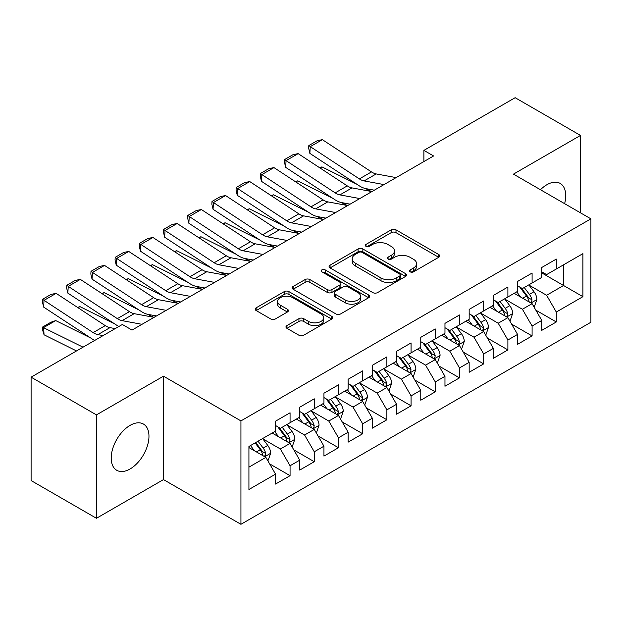 <?xml version="1.0" encoding="UTF-8"?>
<svg xmlns="http://www.w3.org/2000/svg" width="622" height="622" viewBox="0 0 622 622"><rect width="100%" height="100%" fill="white"/><g stroke="black" fill="none" stroke-linecap="round" stroke-linejoin="round"><path stroke-width="0.93" d="M410.178 271.845A2.348 1.361 0 0 0 413.506 271.845L438.743 257.275A3.359 1.936 0 0 0 439.731 255.899A3.359 1.936 0 0 0 438.743 254.53L395.981 229.845A3.359 1.936 0 0 0 391.23 229.845L365.993 244.415A2.348 1.361 0 0 0 365.301 245.371A2.348 1.361 0 0 0 365.993 246.335A2.348 1.361 0 0 0 369.312 246.335L372.586 244.446A10.753 6.204 0 0 1 387.786 244.446L391.347 246.506A10.753 6.204 0 0 1 394.496 250.891A10.753 6.204 0 0 1 391.347 255.284L388.081 257.166A2.348 1.361 0 0 0 387.397 258.13A2.348 1.361 0 0 0 388.081 259.086A2.348 1.361 0 0 0 391.409 259.086L394.675 257.205A10.753 6.204 0 0 1 409.882 257.205L413.443 259.265A10.753 6.204 0 0 1 416.592 263.65A10.753 6.204 0 0 1 413.443 268.043L410.178 269.925A2.348 1.361 0 0 0 409.486 270.889A2.348 1.361 0 0 0 410.178 271.845L410.178 269.925M130.091 468.965A26.699 15.41 120 0 0 147.531 445.438A26.699 15.41 120 0 0 143.433 424.048A26.699 15.41 120 0 0 130.091 425.37A26.699 15.41 120 0 0 112.644 448.897A26.699 15.41 120 0 0 116.742 470.286A26.699 15.41 120 0 0 130.091 468.965M564.613 203.674A26.699 15.41 120 0 0 560.197 183.428A26.699 15.41 120 0 0 546.855 184.75A26.699 15.41 120 0 0 540.464 189.726M286.944 325.578A3.359 1.936 0 0 0 285.957 326.947A3.359 1.936 0 0 0 286.944 328.323L298.941 335.242A3.359 1.936 0 0 0 303.692 335.242L331.72 319.063A3.359 1.936 0 0 0 332.708 317.687A3.359 1.936 0 0 0 331.72 316.318L288.958 291.632A3.359 1.936 0 0 0 284.207 291.632L256.178 307.812A3.359 1.936 0 0 0 255.191 309.188A3.359 1.936 0 0 0 256.178 310.557L270.671 318.923A3.359 1.936 0 0 0 275.422 318.923L287.418 311.995A3.359 1.936 0 0 0 288.398 310.627A3.359 1.936 0 0 0 287.418 309.251L280.227 305.107A8.988 5.186 0 0 1 277.599 301.437A8.988 5.186 0 0 1 283.142 296.64A8.988 5.186 0 0 1 292.939 297.767L321.092 314.017A8.988 5.186 0 0 1 323.72 317.687A8.988 5.186 0 0 1 318.176 322.484A8.988 5.186 0 0 1 308.38 321.356L303.692 318.651A3.359 1.936 0 0 0 298.941 318.651L286.944 325.578L286.944 328.323M96.449 414.89L96.449 518.289L163.485 479.585L163.485 376.186L96.449 414.89L31.1 377.165L122.34 324.482L132.027 330.072L433.588 155.966L423.901 150.376L423.901 161.557M163.485 376.186L240.932 420.9L590.9 218.843L590.9 322.25L240.932 524.299L240.932 420.9M580.489 212.841L580.489 135.425L513.453 174.137L590.9 218.843M580.489 135.425L515.148 97.701L423.901 150.376M372.819 292.589A3.359 1.936 0 0 0 377.57 292.589L405.606 276.409A3.359 1.936 0 0 0 406.586 275.033A3.359 1.936 0 0 0 405.606 273.664L362.844 248.971A3.359 1.936 0 0 0 358.093 248.971L330.057 265.159A3.359 1.936 0 0 0 329.077 266.527A3.359 1.936 0 0 0 330.057 267.903L372.819 292.589M322.802 272.35A2.348 1.361 0 0 1 325.189 272.685L325.189 269.894L368.659 294.991A3.359 1.936 0 0 1 369.647 296.36A3.359 1.936 0 0 1 368.659 297.736L340.631 313.916A3.359 1.936 0 0 1 335.88 313.916L293.118 289.23L293.118 286.485A3.359 1.936 0 0 0 292.13 287.862A3.359 1.936 0 0 0 293.118 289.23M293.118 286.485L305.114 279.558A3.359 1.936 0 0 1 309.865 279.558L327.211 289.572A3.359 1.936 0 0 0 331.961 289.572L339.915 284.977A3.359 1.936 0 0 0 340.903 283.609A3.359 1.936 0 0 0 339.915 282.233L321.862 271.814A2.348 1.361 0 0 1 321.177 270.85A2.348 1.361 0 0 1 322.624 269.598A2.348 1.361 0 0 1 325.189 269.894M541.77 272.926L563.548 285.498L563.548 264.817L582.915 253.644L556.293 269.007L556.293 259.086L541.77 267.476L541.77 277.396L532.09 282.987L532.09 273.066L517.566 281.447L517.566 291.368L507.886 296.958L507.886 287.037L493.363 295.419L493.363 305.34L483.683 310.93L483.683 301.009L469.159 309.391L469.159 319.311L459.479 324.902L459.479 314.981L444.963 323.362L444.963 333.283L435.276 338.873L435.276 328.952L420.76 337.342L420.76 347.263L411.08 352.853L411.08 342.932L396.556 351.313L396.556 361.234L386.876 366.825L386.876 356.904L372.353 365.285L372.353 375.206L362.673 380.796L362.673 370.875L348.149 379.257L348.149 389.178L338.469 394.768L338.469 384.847L323.945 393.228L323.945 403.149L314.265 408.74L314.265 398.819L299.75 407.208L299.75 417.129L290.062 422.711L290.062 412.79L275.546 421.18L275.546 431.1L248.924 446.472L248.924 489.506L275.546 474.135L265.866 457.372L248.924 447.583M582.915 253.644L582.915 296.678L556.293 312.05L546.614 295.279L529.065 285.148M535.837 310.16L556.293 321.971L556.293 312.05M556.293 321.971L541.77 330.352L541.77 320.431L532.09 326.021L522.41 309.251L504.862 299.12M511.634 324.132L532.09 335.942L532.09 326.021M532.09 335.942L517.566 344.324L517.566 334.403L507.886 339.993L498.206 323.23L480.658 313.099M487.438 338.111L507.886 349.914L507.886 339.993M507.886 349.914L493.363 358.303L493.363 348.382L483.683 353.965L474.003 337.202L456.455 327.071M463.234 352.083L483.683 363.886L483.683 353.965M483.683 363.886L469.159 372.275L469.159 362.354L459.479 367.944L449.799 351.173L432.251 341.043M439.031 366.055L459.479 377.865L459.479 367.944M459.479 377.865L444.963 386.246L444.963 376.326L435.276 381.916L425.596 365.145L408.048 355.014M414.827 380.026L435.276 391.837L435.276 381.916M435.276 391.837L420.76 400.218L420.76 390.297L411.08 395.887L401.392 379.117L383.852 368.986M390.624 393.998L411.08 405.808L411.08 395.887M411.08 405.808L396.556 414.19L396.556 404.269L386.876 409.859L377.196 393.088L359.648 382.958M366.42 407.978L386.876 419.78L386.876 409.859M386.876 419.78L372.353 428.161L372.353 418.241L362.673 423.831L352.993 407.068L335.445 396.937M342.224 421.949L362.673 433.752L362.673 423.831M362.673 433.752L348.149 442.141L348.149 432.22L338.469 437.802L328.789 421.04L311.241 410.909M318.021 435.921L338.469 447.723L338.469 437.802M338.469 447.723L323.945 456.113L323.945 446.192L314.265 451.782L304.586 435.011L287.037 424.88M293.817 449.893L314.265 461.703L314.265 451.782M314.265 461.703L299.75 470.084L299.75 460.163L290.062 465.754L280.382 448.983L262.834 438.852M269.614 463.864L290.062 475.674L290.062 465.754M290.062 475.674L275.546 484.056L275.546 474.135M275.546 425.51L280.382 428.301L290.062 422.711M248.924 467.153L265.866 457.372M299.75 411.539L304.586 414.33L314.265 408.74M280.382 448.983L290.062 443.393L272.156 433.052M299.75 460.163L290.062 443.393M323.945 397.567L328.789 400.358L338.469 394.768M304.586 435.011L314.265 429.421L296.36 419.08M323.945 446.192L314.265 429.421M348.149 383.587L352.993 386.386L362.673 380.796M328.789 421.04L338.469 415.449L320.563 405.109M348.149 432.22L338.469 415.449M372.353 369.616L377.196 372.415L386.876 366.825M352.993 407.068L362.673 401.478L344.759 391.137M372.353 418.241L362.673 401.478M396.556 355.644L401.392 358.435L411.08 352.853M377.196 393.088L386.876 387.506L368.963 377.165M396.556 404.269L386.876 387.506M420.76 341.672L425.596 344.464L435.276 338.873M401.392 379.117L411.08 373.527L393.166 363.186M420.76 390.297L411.08 373.527M444.963 327.701L449.799 330.492L459.479 324.902M425.596 365.145L435.276 359.555L417.37 349.214M444.963 376.326L435.276 359.555M469.159 313.721L474.003 316.52L483.683 310.93M449.799 351.173L459.479 345.583L441.573 335.242M469.159 362.354L459.479 345.583M493.363 299.75L498.206 302.549L507.886 296.958M474.003 337.202L483.683 331.612L465.777 321.271M493.363 348.382L483.683 331.612M517.566 285.778L522.41 288.577L532.09 282.987M498.206 323.23L507.886 317.64L489.973 307.299M517.566 334.403L507.886 317.64M541.77 271.806L546.614 274.597L556.293 269.007M522.41 309.251L532.09 303.66L514.176 293.327M541.77 320.431L532.09 303.66M31.1 377.165L31.1 480.565L96.449 518.289M163.485 479.585L240.932 524.299M546.614 295.279L563.548 285.498L582.915 296.678M411.119 272.179L413.443 270.834A10.753 6.204 0 0 0 416.592 266.441L416.592 263.65M394.496 250.891L394.496 253.69A10.753 6.204 0 0 1 391.347 258.076L389.022 259.421M438.697 257.298L395.981 232.636A3.359 1.936 0 0 0 391.23 232.636L366.933 246.67M405.56 276.432L362.844 251.77A3.359 1.936 0 0 0 358.093 251.77L330.103 267.927M399.666 275.997A2.348 1.361 0 0 0 400.35 275.033A2.348 1.361 0 0 0 399.666 274.077L362.128 252.4A2.348 1.361 0 0 0 358.801 252.4L355.356 254.39A10.753 6.204 0 0 0 352.207 258.783A10.753 6.204 0 0 0 355.356 263.168L381.014 277.98A10.753 6.204 0 0 0 396.222 277.98L399.666 275.997L399.666 278.788A2.348 1.361 0 0 0 400.35 277.832L400.35 275.033M352.207 258.783L352.207 261.574A10.753 6.204 0 0 0 355.356 265.967L355.356 263.168M399.666 278.788L396.222 280.779A10.753 6.204 0 0 1 381.014 280.779L355.356 265.967M293.164 289.253L305.114 282.357L305.114 279.558M340.903 283.609L340.903 286.4A3.359 1.936 0 0 1 339.915 287.776L331.961 292.371A3.359 1.936 0 0 1 327.211 292.371L309.865 282.357A3.359 1.936 0 0 0 305.114 282.357M325.189 272.685L368.621 297.759M345.202 299.959A8.988 5.186 0 0 0 354.999 301.087A8.988 5.186 0 0 0 360.542 296.29A8.988 5.186 0 0 0 357.914 292.628L347.993 286.897A3.359 1.936 0 0 0 343.243 286.897L335.281 291.493A3.359 1.936 0 0 0 334.302 292.861A3.359 1.936 0 0 0 335.281 294.237L345.202 299.959L345.202 302.758A8.988 5.186 0 0 0 354.999 303.878A8.988 5.186 0 0 0 360.542 299.089L360.542 296.29M334.302 292.861L334.302 295.66A3.359 1.936 0 0 0 335.281 297.028L335.281 294.237M345.202 302.758L335.281 297.028M323.72 317.687L323.72 320.486A8.988 5.186 0 0 1 318.176 325.275A8.988 5.186 0 0 1 308.38 324.155L303.692 321.442A3.359 1.936 0 0 0 298.941 321.442L286.983 328.346M277.599 301.437L277.599 304.228A8.988 5.186 0 0 0 280.227 307.898L280.227 305.107M287.372 312.026L280.227 307.898M331.674 319.086L288.958 294.424A3.359 1.936 0 0 0 284.207 294.424L256.225 310.58M533.878 306.763L534.461 306.428L536.879 299.446A9.073 5.24 -120 0 0 533.987 291.718L528.84 284.86M319.576 167.691L321.955 166.883L356.857 184.252M365.472 188.544L371.054 191.319A25.673 14.819 60 0 1 371.357 191.475M520.653 297.059L516.742 291.842M514.915 293.747L514.472 293.156M530.379 302.681L531.787 301.413L531.981 299.827A9.073 5.24 -120 0 0 529.384 294.377L524.245 287.512M521.314 287.939L527.658 296.414A4.618 2.667 60 0 1 528.498 297.821L531.981 299.827M519.712 287.022L526.484 296.049A9.073 5.24 60 0 1 529.081 301.507L529.26 302.035M321.955 166.883L320.035 167.994M384.007 184.586L364.103 180.924A17.113 9.882 60 0 1 359.368 178.903L310.269 146.644L309.857 153.377L358.956 185.628A25.673 14.819 -120 0 0 366.055 188.66L374.32 190.184M396.113 177.604L376.201 173.935A17.113 9.882 60 0 1 371.474 171.913L322.375 139.662L310.269 146.644L308.823 145.556L317.29 140.665L322.375 139.662M309.857 153.377L308.66 148.246L308.823 145.556M509.675 320.742L510.258 320.408L512.676 313.418A9.073 5.24 -120 0 0 509.783 305.69L504.644 298.832M295.372 181.671L297.751 180.854L332.653 198.224M341.268 202.515L346.851 205.291A25.673 14.819 60 0 1 347.154 205.447M496.449 311.031L492.538 305.814M490.711 307.719L490.268 307.128M506.176 316.652L507.583 315.385L507.777 313.807A9.073 5.24 -120 0 0 505.181 308.349L500.041 301.483M497.11 301.911L503.455 310.386A4.618 2.667 60 0 1 504.294 311.793L507.777 313.807M495.516 300.994L502.281 310.028A9.073 5.24 60 0 1 504.877 315.478L505.056 316.007M297.751 180.854L295.831 181.966M485.471 334.714L486.054 334.379L488.472 327.39A9.073 5.24 -120 0 0 485.58 319.669L480.441 312.804M271.169 195.642L273.548 194.826L308.45 212.195M317.072 216.487L322.655 219.263A25.673 14.819 60 0 1 322.958 219.418M472.246 325.011L468.335 319.794M466.508 321.698L466.065 321.1M481.972 330.624L483.38 329.357L483.582 327.778A9.073 5.24 -120 0 0 480.985 322.32L475.838 315.455M472.907 315.883L479.259 324.365A4.618 2.667 60 0 1 480.098 325.765L483.582 327.778M471.313 314.965L478.077 324A9.073 5.24 60 0 1 480.674 329.45L480.86 329.979M273.548 194.826L271.627 195.938M359.811 198.566L339.9 194.896A17.113 9.882 60 0 1 335.172 192.874L286.066 160.616L285.653 167.349L334.753 199.608A25.673 14.819 -120 0 0 341.851 202.632L350.116 204.156M371.909 191.576L352.005 187.906A17.113 9.882 60 0 1 347.27 185.885L298.171 153.634L286.066 160.616L284.619 159.527L293.094 154.637L298.171 153.634M285.653 167.349L284.456 162.218L284.619 159.527M335.608 212.537L315.696 208.868A17.113 9.882 60 0 1 310.969 206.846L261.87 174.588L261.45 181.321L310.549 213.579A25.673 14.819 -120 0 0 317.648 216.604L325.912 218.128M347.706 205.548L327.802 201.878A17.113 9.882 60 0 1 323.067 199.864L273.968 167.606L261.87 174.588L260.416 173.499L268.891 168.609L273.968 167.606M261.45 181.321L260.253 176.189L260.416 173.499M461.275 348.685L461.851 348.351L464.269 341.361A9.073 5.24 -120 0 0 461.376 333.641L456.237 326.775M246.965 209.614L249.352 208.798L284.246 226.167M292.869 230.459L298.451 233.242A25.673 14.819 60 0 1 298.754 233.39M448.042 338.982L444.139 333.765M442.304 335.67L441.861 335.071M457.769 344.596L459.176 343.336L459.378 341.75A9.073 5.24 -120 0 0 456.781 336.292L451.634 329.435M448.703 329.862L455.055 338.337A4.618 2.667 60 0 1 455.895 339.736L459.378 341.75M447.109 328.937L453.873 337.971A9.073 5.24 60 0 1 456.47 343.43L456.657 343.95M249.352 208.798L247.424 209.909M437.072 362.657L437.647 362.323L440.073 355.333A9.073 5.24 -120 0 0 437.173 347.612L432.033 340.747M222.769 223.586L225.148 222.777L260.043 240.146M268.665 244.43L274.248 247.214A25.673 14.819 60 0 1 274.551 247.369M423.839 352.954L419.936 347.737M418.108 349.642L417.657 349.051M433.573 358.567L434.972 357.308L435.175 355.722A9.073 5.24 -120 0 0 432.578 350.264L427.438 343.406M424.499 343.834L430.852 352.309A4.618 2.667 60 0 1 431.691 353.716L435.175 355.722M422.906 342.909L429.67 351.943A9.073 5.24 60 0 1 432.267 357.401L432.453 357.922M225.148 222.777L223.22 223.889M311.404 226.509L291.493 222.839A17.113 9.882 60 0 1 286.765 220.818L237.666 188.567L237.246 195.292L286.345 227.551A25.673 14.819 -120 0 0 293.444 230.583L301.717 232.107M323.502 219.519L303.598 215.857A17.113 9.882 60 0 1 298.863 213.836L249.764 181.577L237.666 188.567L236.212 187.471L244.687 182.58L249.764 181.577M237.246 195.292L236.049 190.169L236.212 187.471M287.201 240.481L267.297 236.811A17.113 9.882 60 0 1 262.562 234.797L213.463 202.539L213.043 209.264L262.142 241.523A25.673 14.819 -120 0 0 269.24 244.555L277.513 246.079M299.306 233.491L279.395 229.829A17.113 9.882 60 0 1 274.66 227.808L225.561 195.549L213.463 202.539L212.016 201.442L220.483 196.552L225.561 195.549M213.043 209.264L211.845 204.14L212.016 201.442M412.868 376.629L413.451 376.294L415.869 369.312A9.073 5.24 -120 0 0 412.977 361.584L407.83 354.719M198.566 237.557L200.945 236.749L235.839 254.118M244.462 258.41L250.044 261.186A25.673 14.819 60 0 1 250.347 261.341M399.635 366.926L395.732 361.709M393.905 363.613L393.462 363.023M409.369 372.539L410.769 371.28L410.971 369.693A9.073 5.24 -120 0 0 408.374 364.243L403.235 357.378M400.296 357.805L406.648 366.28A4.618 2.667 60 0 1 407.488 367.688L410.971 369.693M398.702 356.88L405.474 365.915A9.073 5.24 60 0 1 408.063 371.373L408.25 371.902M200.945 236.749L199.017 237.861M262.997 254.452L243.093 250.79A17.113 9.882 60 0 1 238.358 248.769L189.259 216.51L188.847 223.244L237.946 255.494A25.673 14.819 -120 0 0 245.045 258.527L253.309 260.05M275.103 247.47L255.191 243.801A17.113 9.882 60 0 1 250.464 241.779L201.357 209.521L189.259 216.51L187.813 215.422L196.28 210.531L201.357 209.521M188.847 223.244L187.642 218.112L187.813 215.422M388.664 390.608L389.248 390.266L391.666 383.284A9.073 5.24 -120 0 0 388.773 375.556L383.626 368.698M174.362 251.529L176.741 250.72L211.643 268.09M220.258 272.382L225.84 275.157A25.673 14.819 60 0 1 226.144 275.313M375.439 380.897L371.528 375.68M369.701 377.585L369.258 376.994M385.166 386.519L386.573 385.251L386.767 383.673A9.073 5.24 -120 0 0 384.171 378.215L379.031 371.35M376.1 371.777L382.444 380.252A4.618 2.667 60 0 1 383.284 381.659L386.767 383.673M374.498 370.86L381.27 379.894A9.073 5.24 60 0 1 383.867 385.345L384.046 385.873M176.741 250.72L174.813 251.832M238.794 268.424L218.89 264.762A17.113 9.882 60 0 1 214.155 262.741L165.055 230.482L164.643 237.215L213.743 269.474A25.673 14.819 -120 0 0 220.841 272.498L229.106 274.022M250.899 261.442L230.987 257.772A17.113 9.882 60 0 1 226.26 255.751L177.161 223.5L165.055 230.482L163.609 229.394L172.076 224.503L177.161 223.5M164.643 237.215L163.446 232.084L163.609 229.394M364.461 404.58L365.044 404.246L367.462 397.256A9.073 5.24 -120 0 0 364.57 389.535L359.43 382.67M150.159 265.508L152.538 264.692L187.44 282.061M196.054 286.353L201.637 289.129A25.673 14.819 60 0 1 201.94 289.284M351.236 394.869L347.325 389.652M345.498 391.565L345.055 390.966M360.962 400.49L362.369 399.223L362.564 397.645A9.073 5.24 -120 0 0 359.967 392.187L354.828 385.321M351.897 385.749L358.241 394.231A4.618 2.667 60 0 1 359.081 395.631L362.564 397.645M350.295 384.831L357.067 393.866A9.073 5.24 60 0 1 359.664 399.316L359.843 399.845M152.538 264.692L150.617 265.804M214.598 282.404L194.686 278.734A17.113 9.882 60 0 1 189.951 276.712L140.852 244.454L140.44 251.187L189.539 283.445A25.673 14.819 -120 0 0 196.638 286.47L204.902 287.994M226.696 275.414L206.792 271.744A17.113 9.882 60 0 1 202.057 269.73L152.958 237.472L140.852 244.454L139.406 243.365L147.88 238.475L152.958 237.472M140.44 251.187L139.242 246.055L139.406 243.365M340.257 418.552L340.84 418.217L343.258 411.228A9.073 5.24 -120 0 0 340.366 403.507L335.227 396.642M125.955 279.48L128.334 278.664L163.236 296.033M171.859 300.325L177.441 303.108A25.673 14.819 60 0 1 177.744 303.256M327.032 408.848L323.121 403.631M321.294 405.536L320.851 404.938M336.759 414.462L338.166 413.195L338.36 411.616A9.073 5.24 -120 0 0 335.771 406.158L330.624 399.293M327.693 399.728L334.045 408.203A4.618 2.667 60 0 1 334.885 409.603L338.36 411.616M326.099 398.803L332.863 407.838A9.073 5.24 60 0 1 335.46 413.296L335.647 413.817M128.334 278.664L126.414 279.776M190.394 296.375L170.482 292.705A17.113 9.882 60 0 1 165.755 290.684L116.656 258.433L116.236 265.159L165.335 297.417A25.673 14.819 -120 0 0 172.434 300.449L180.699 301.965M202.492 289.385L182.588 285.716A17.113 9.882 60 0 1 177.853 283.702L128.754 251.443L116.656 258.433L115.202 257.337L123.677 252.446L128.754 251.443M116.236 265.159L115.039 260.027L115.202 257.337M316.062 432.523L316.637 432.189L319.055 425.199A9.073 5.24 -120 0 0 316.163 417.479L311.023 410.613M101.751 293.452L104.138 292.643L139.033 310.013M147.655 314.297L153.237 317.08A25.673 14.819 60 0 1 153.541 317.236M302.828 422.82L298.918 417.603M297.091 419.508L296.647 418.917M312.555 428.434L313.962 427.174L314.164 425.588A9.073 5.24 -120 0 0 311.568 420.13L306.421 413.272M303.489 413.7L309.842 422.175A4.618 2.667 60 0 1 310.681 423.574L314.164 425.588M301.895 412.775L308.66 421.809A9.073 5.24 60 0 1 311.257 427.267L311.443 427.788M104.138 292.643L102.21 293.747M166.191 310.347L146.279 306.677A17.113 9.882 60 0 1 141.552 304.656L92.453 272.405L92.033 279.13L141.132 311.389A25.673 14.819 -120 0 0 148.23 314.421L156.503 315.945M178.289 303.357L158.385 299.695A17.113 9.882 60 0 1 153.65 297.674L104.55 265.415L92.453 272.405L90.999 271.309L99.473 266.418L104.55 265.415M92.033 279.13L90.835 274.007L90.999 271.309M291.858 446.495L292.433 446.161L294.859 439.179A9.073 5.24 -120 0 0 291.959 431.45L286.82 424.585M77.556 307.423L79.935 306.615L114.829 323.984M278.625 436.792L274.722 431.575M272.895 433.48L272.444 432.889M288.359 442.405L289.759 441.146L289.961 439.56A9.073 5.24 -120 0 0 287.364 434.109L282.225 427.244M279.286 427.672L285.638 436.146A4.618 2.667 60 0 1 286.478 437.554L289.961 439.56M277.692 426.746L284.456 435.781A9.073 5.24 60 0 1 287.053 441.239L287.24 441.76M79.935 306.615L78.007 307.727M141.987 324.319L122.083 320.649A17.113 9.882 60 0 1 117.348 318.635L68.249 286.377L67.829 293.102L116.928 325.36A25.673 14.819 -120 0 0 118.849 326.503M131.499 329.769L132.299 329.917M154.093 317.337L134.181 313.667A17.113 9.882 60 0 1 129.446 311.645L80.347 279.387L68.249 286.377L66.803 285.288L75.27 280.398L80.347 279.387M67.829 293.102L66.632 287.978L66.803 285.288M267.654 460.467L268.238 460.132L270.656 453.15A9.073 5.24 -120 0 0 267.755 445.422L262.616 438.564M55.731 320.587L43.626 327.569L44.045 334.784L42.599 330.01L42.428 327.125L50.903 322.235L55.731 320.587L90.625 337.956M254.421 450.763L250.518 445.546M42.428 327.125L83.029 347.185M76.514 350.94L44.045 334.784M264.156 456.385L265.555 455.117L265.757 453.531A9.073 5.24 -120 0 0 263.16 448.081L258.021 441.216M255.751 442.53L261.434 450.118A4.618 2.667 60 0 1 262.274 451.525L265.757 453.531M255.113 442.895L260.26 449.753A9.073 5.24 60 0 1 262.849 455.211L263.036 455.739M103.104 335.592L97.879 334.628A17.113 9.882 60 0 1 93.144 332.607L44.045 300.348L43.626 307.081L92.732 339.332A25.673 14.819 -120 0 0 94.645 340.475M115.21 328.603L109.977 327.638A17.113 9.882 60 0 1 105.25 325.617L56.143 293.366L44.045 300.348L42.599 299.26L51.066 294.369L56.143 293.366M43.626 307.081L42.428 301.95L42.599 299.26M413.443 270.834L413.443 268.043M388.081 259.086L388.081 257.166M391.347 258.076L391.347 255.284M365.993 246.335L365.993 244.415M391.23 232.636L391.23 229.845M395.981 232.636L395.981 229.845M438.743 257.275L438.743 254.53M330.057 267.903L330.057 265.159M358.093 251.77L358.093 248.971M362.844 251.77L362.844 248.971M405.606 276.409L405.606 273.664M381.014 280.779L381.014 277.98M396.222 280.779L396.222 277.98M309.865 282.357L309.865 279.558M327.211 292.371L327.211 289.572M331.961 292.371L331.961 289.572M339.915 287.776L339.915 284.977M368.659 297.736L368.659 294.991M298.941 321.442L298.941 318.651M303.692 321.442L303.692 318.651M308.38 324.155L308.38 321.356M287.418 311.995L287.418 309.251M256.178 310.557L256.178 307.812M284.207 294.424L284.207 291.632M288.958 294.424L288.958 291.632M331.72 319.063L331.72 316.318M530.955 303.007L536.817 299.617M529.384 294.377L533.987 291.718M522.69 298.241L526.484 296.049M364.103 180.924L376.201 173.935M359.368 178.903L371.474 171.913M506.751 316.979L512.621 313.589M505.181 308.349L509.783 305.69M498.494 312.213L502.281 310.028M482.548 330.951L488.418 327.569M480.985 322.32L485.58 319.669M474.291 326.185L478.077 324M339.9 194.896L352.005 187.906M335.172 192.874L347.27 185.885M315.696 208.868L327.802 201.878M310.969 206.846L323.067 199.864M458.344 344.93L464.214 341.54M456.781 336.292L461.376 333.641M450.087 340.156L453.873 337.971M434.14 358.902L440.011 355.512M432.578 350.264L437.173 347.612M425.883 354.136L429.67 351.943M291.493 222.839L303.598 215.857M286.765 220.818L298.863 213.836M267.297 236.811L279.395 229.829M262.562 234.797L274.66 227.808M409.937 372.873L415.807 369.484M408.374 364.243L412.977 361.584M401.68 368.107L405.474 365.915M243.093 250.79L255.191 243.801M238.358 248.769L250.464 241.779M385.733 386.845L391.603 383.455M384.171 378.215L388.773 375.556M377.476 382.079L381.27 379.894M218.89 264.762L230.987 257.772M214.155 262.741L226.26 255.751M361.537 400.817L367.4 397.435M359.967 392.187L364.57 389.535M353.273 396.051L357.067 393.866M194.686 278.734L206.792 271.744M189.951 276.712L202.057 269.73M337.334 414.788L343.204 411.406M335.771 406.158L340.366 403.507M329.077 410.022L332.863 407.838M170.482 292.705L182.588 285.716M165.755 290.684L177.853 283.702M313.13 428.768L319 425.378M311.568 420.13L316.163 417.479M304.873 423.994L308.66 421.809M146.279 306.677L158.385 299.695M141.552 304.656L153.65 297.674M288.927 442.74L294.797 439.35M287.364 434.109L291.959 431.45M280.67 437.974L284.456 435.781M122.083 320.649L134.181 313.667M117.348 318.635L129.446 311.645M264.723 456.711L270.593 453.321M263.16 448.081L267.755 445.422M256.466 451.945L260.26 449.753M97.879 334.628L109.977 327.638M93.144 332.607L105.25 325.617"/></g></svg>
